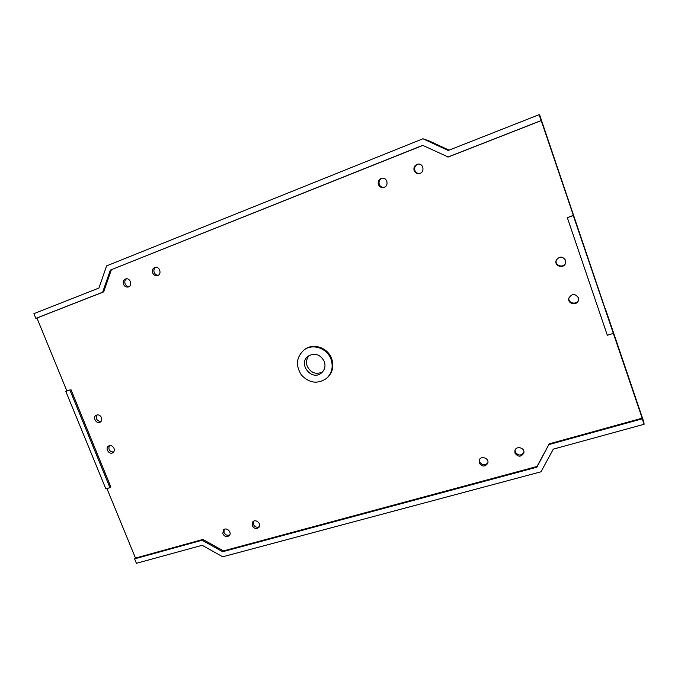 <?xml version="1.0" encoding="UTF-8"?>
<svg xmlns="http://www.w3.org/2000/svg" width="678" height="678" viewBox="0 0 678 678"><rect width="100%" height="100%" fill="white"/><g stroke="black" fill="none" stroke-linecap="round" stroke-linejoin="round"><path stroke-width="1.02" d="M331.008 359.238C327.254 348.272 312.753 343.263 304.142 349.865C296.269 357.077 295.371 365.484 301.447 375.095C309.371 383.24 317.762 384.333 326.61 378.349C331.974 373.171 333.44 366.806 331.008 359.238M304.142 349.865L304.88 349.339C313.465 342.754 327.94 347.746 331.686 358.687C334.11 366.239 332.644 372.595 327.296 377.756L326.61 378.349M324.296 361.467C325.754 366.01 324.838 369.815 321.558 372.875C311.727 381.714 297.405 363.552 308.295 356.052C315.033 352.568 320.372 354.374 324.296 361.467M109.421 445.632C108.082 449.514 109.463 451.667 113.59 452.073M422.835 145.414L110.344 270.098L422.674 145.338L448.234 157.016L541.222 120.616L539.069 114.701L448.209 150.482L422.962 138.761L429.36 141.016L449.039 150.152M605.09 308.541L539.62 114.853L539.069 114.701M106.946 488.575L135.481 558.07L134.591 558.867L136.414 563.299L202.163 545.298L222.706 556.782L541.002 471.795L553.29 449.141L644.1 424.275L643.812 421.996L605.301 308.473M113.989 448.302C114.633 450.192 114.26 451.658 112.887 452.701C109.285 455.252 104.709 448.183 108.548 446.005C110.802 445.048 112.616 445.81 113.989 448.302M97.098 414.894C95.522 418.724 96.801 420.945 100.946 421.572M101.471 417.589C102.141 419.597 101.717 421.123 100.217 422.157C96.454 424.521 92.216 417.19 96.208 415.216C98.42 414.385 100.175 415.173 101.471 417.589M126.498 278.802C124.888 279.997 124.421 281.667 125.116 283.819C125.955 285.65 127.286 286.574 129.1 286.599M123.506 284.311C122.76 281.709 123.472 279.921 125.667 278.946C130.151 277.378 132.93 285.709 128.337 286.955C126.21 287.396 124.599 286.523 123.506 284.311M155.72 267.301C154.008 268.505 153.499 270.217 154.194 272.437C155.059 274.319 156.423 275.251 158.296 275.243M152.669 272.903C151.914 270.251 152.669 268.429 154.931 267.437C159.533 265.861 162.262 274.31 157.567 275.573C155.389 276.022 153.753 275.132 152.669 272.903M382.239 178.212C379.527 179.382 378.536 181.433 379.248 184.374C380.189 186.518 381.79 187.518 384.062 187.357M378.409 184.56C377.688 181.39 378.824 179.289 381.816 178.272C387.392 176.941 389.265 186.382 383.655 187.475C381.206 187.848 379.46 186.882 378.409 184.56M418.19 164.11C415.25 165.22 414.131 167.33 414.843 170.441C415.775 172.602 417.385 173.61 419.69 173.466M414.122 170.576C413.419 167.271 414.656 165.127 417.834 164.152C423.572 163 425.098 172.593 419.343 173.551C416.885 173.873 415.148 172.882 414.122 170.576M556.384 259.945C554.197 265.59 563.672 268.666 565.63 262.928M565.537 260.259L565.554 263.174C563.791 269.336 553.672 266.047 556.274 260.183C559.477 256.106 562.562 256.131 565.537 260.259M568.935 297.888C567.766 303.583 577.385 305.278 578.546 299.566M578.334 297.65L578.504 299.879C577.656 306.075 567.206 304.227 568.85 298.193C571.783 293.523 574.944 293.345 578.334 297.65M515.077 450.023L515.288 451.963C518.06 455.819 520.933 456.014 523.908 452.523M514.958 453.107L514.873 450.582C516.17 445.285 525.399 447.895 523.797 453.116C521.043 457.167 518.094 457.167 514.958 453.107M479.465 459.574L479.626 461.828C482.117 465.489 484.863 465.811 487.855 462.803M479.168 462.989L479.193 460.133C480.931 455.074 489.728 458.447 487.694 463.405C484.872 467.015 482.024 466.879 479.168 462.989M253.445 521.331L253.369 524.399C254.835 527.026 256.818 527.798 259.318 526.721M252.216 525.67L252.784 521.882C255.742 518.348 262.039 524.128 258.835 527.442C256.284 529.272 254.072 528.679 252.216 525.67M224.121 529.433L224.045 532.51C225.427 535.027 227.333 535.832 229.74 534.9M222.808 533.789L223.409 529.976C226.401 526.603 232.452 532.501 229.223 535.637C226.732 537.332 224.596 536.722 222.808 533.789M309.38 355.357C306.549 358.416 305.829 362.035 307.219 366.213C310.812 372.925 315.906 374.849 322.491 371.985M422.962 138.761L106.59 265.895L98.937 288.04L33.9 313.651L35.841 318.372L102.658 292.21L110.344 270.098M65.817 391.384L105.87 488.906L109.929 487.651L69.868 389.952L65.817 391.384L66.851 390.892L36.934 318.016L35.841 318.372M135.481 558.07L202.9 539.459L223.435 550.909L537.01 466.472L549.231 443.836L642.168 418.173L573.291 215.57L567.333 217.672L607.327 335.254L613.276 333.415M541.222 120.616L573.368 215.384L567.333 217.672M202.9 539.459L202.12 540.239L134.591 558.867M223.435 550.909L222.698 551.714L202.12 540.239M537.01 466.472L536.857 467.201L222.698 551.714M549.231 443.836L536.857 467.201M642.168 418.173L642.244 418.818L549.104 444.514M644.1 424.275L642.244 418.818M447.87 157.067L541.061 120.591M111.336 269.827L103.658 291.896L102.658 292.21M103.658 291.896L36.934 318.016M66.851 390.892L69.868 389.952M70.893 389.46L110.87 486.99L109.929 487.651"/></g></svg>

